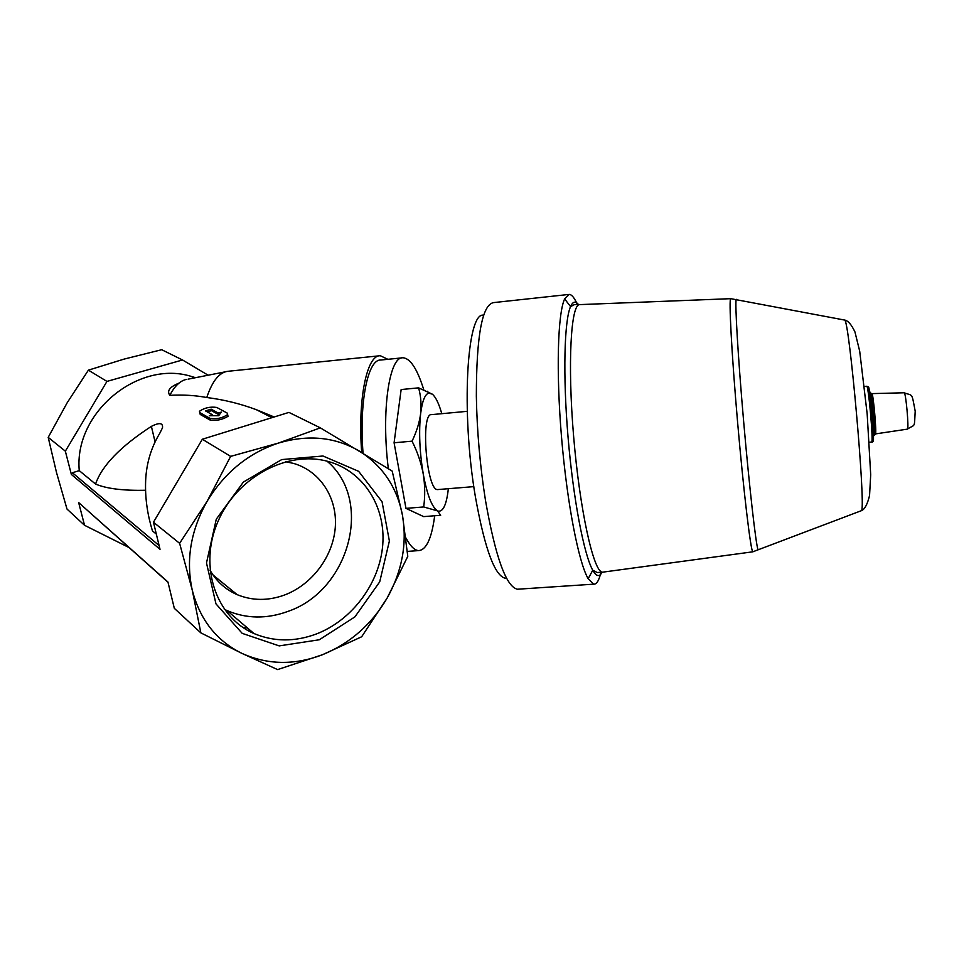 <?xml version="1.0" encoding="UTF-8"?>
<svg xmlns="http://www.w3.org/2000/svg" width="964" height="964" viewBox="0 0 964 964"><rect width="100%" height="100%" fill="white"/><g stroke="black" fill="none" stroke-linecap="round" stroke-linejoin="round"><path stroke-width="1.45" d="M209.995 570.122C216.478 581.413 225.552 589.607 237.192 594.668C252.243 600.789 267.884 600.958 284.127 595.162C311.818 584.967 332.99 556.758 335.267 527.573C337.617 498.388 320.554 471.251 293.634 463.431L285.609 461.696M319.301 639.771L354.909 616.888L379.72 581.834L389.384 541.009L382.057 501.738L358.632 471.324L322.976 456.008L281.753 459.575L243.386 482.072L216.285 519.174L206.489 562.964L215.972 603.874L242.205 633.36L279.199 645.892L319.301 639.771M48.2 437.355L65.347 451.176L71.372 474.457L160.024 549.335L153.457 522.223L179.617 543.322L207.2 501.147L230.637 456.382L278.319 443.115C308.179 434.306 335.159 436.945 359.259 451.032C382.648 465.841 397.072 487.326 402.518 515.499C407.206 543.792 402.084 571.315 387.154 598.054C371.61 624.515 350.04 643.41 322.422 654.749C294.454 665.377 267.63 664.919 241.94 653.387C216.551 640.819 199.994 619.78 192.294 590.269C185.703 560.156 190.667 530.453 207.2 501.147C224.745 472.456 248.447 453.116 278.319 443.115L320.337 427.859L392.191 471.083L402.518 515.499L407.784 556.361L387.154 598.054L361.657 636.77L322.422 654.749L277.608 669.594L241.94 653.387L200.861 632.878L174.315 608.332L167.941 581.991L78.65 502.569L84.531 525.284L66.998 509.064L56.502 472.505L48.2 437.355L67.131 402.844L88.387 370.152L124.127 359.09L161.711 349.715L182.533 359.982L208.14 375.213M155.047 441.801L151.384 426.365C159.397 422.328 163.097 422.81 162.494 427.799L159.771 433.306C150.517 448.597 145.769 465.528 145.552 484.097C145.299 499.533 147.6 515.138 152.457 530.899L151.215 526.645M151.384 426.365C120.524 446.404 101.919 465.636 95.556 484.061L79.253 470.637C73.794 412.279 138.828 359.536 191.667 376.538L195.547 377.695M156.337 534.092L152.457 530.899M247.435 627.962L243.073 627.54M178.991 383.118C169.712 386.889 166.664 390.962 169.833 395.324C182.786 394.601 195.102 395.336 206.778 397.517C223.72 399.638 240.229 403.687 256.291 409.664L274.162 416.978M228.01 416.303C222.684 419.581 216.816 420.882 210.405 420.22L200.223 414.448L199.452 411.254C204.609 407.748 210.405 406.483 216.828 407.471L227.239 413.11L227.637 414.568C222.359 418.159 216.466 419.424 209.983 418.352L199.813 412.604M169.833 395.324C174.617 386.058 180.135 380.756 186.401 379.406M448.344 488.712C446.621 504.172 443.32 511.655 438.427 511.149L423.69 506.956C425.184 496.111 425.028 485.085 423.22 473.878C421.111 462.66 417.376 451.755 412.05 441.175C416.544 431.896 419.412 422.714 420.641 413.616C421.569 404.555 420.882 395.963 418.593 387.853L432.354 394.18C435.74 397.06 438.885 403.567 441.789 413.689M418.593 387.853L401.144 389.552L394.083 442.777L405.964 508.365L423.678 516.62L440.668 515.294L437.523 510.812C431.968 507.377 427.197 495.062 423.22 473.878C419.593 451.851 418.738 431.764 420.641 413.616C422.268 401.012 424.991 394.168 428.787 393.095L432.354 394.18M600.946 572.291C599.054 580.509 596.608 584.473 593.631 584.172L588.173 578.725C578.665 562.687 567.025 503.075 561.53 437.198C555.987 371.321 557.746 313.396 564.639 298.924L569.242 294.406C571.809 294.562 574.532 297.96 577.412 304.612M568.555 294.478L493.604 302.6C482.169 304.588 476.421 335.761 476.349 396.12C476.975 431.245 480.036 466.106 485.531 500.702C495.46 557.035 506.076 586.546 517.355 589.233L593.631 584.172M483.699 315.252C466.913 310.757 460.78 411.785 475.409 496.906C485.157 550.986 495.592 578.159 506.678 578.436M438.186 489.531L437.74 489.567C426.606 491.471 420.171 412.363 431.619 414.628L467.239 411.327M394.083 442.777L412.05 441.175M405.964 508.365L423.69 506.956M405.952 537.972C410.327 546.19 414.568 550.396 418.701 550.589C426.389 549.914 431.727 538.298 434.692 515.752M423.75 389.685C417.316 369.055 410.411 358.427 403.036 357.764C389.299 355.945 381.057 411.013 388.347 468.721M206.778 397.517C212.333 380.84 219.491 372.092 228.239 371.248M261.352 411.58L261.642 412.411M361.693 452.502C357.596 398.65 366.995 354.644 380.286 355.716L387.853 359.307M363.054 453.321C359.006 401.59 367.995 358.982 380.804 360.03L402.108 357.861M128.875 547.468L84.531 525.284M179.617 543.322L192.294 590.269L200.861 632.878M65.347 451.176L106.956 381.407L88.387 370.152M106.956 381.407L182.533 359.982M168.013 582.292L78.65 502.569M71.372 474.457L72.384 472.758L79.253 470.637M153.457 522.223L202.344 439.235L230.637 456.382M202.344 439.235L288.947 412.399L320.337 427.859M221.346 412.086L218.635 415.725L209.321 415.737L212.478 414.773L205.501 410.893L211.176 409.182L218.201 413.038L221.346 412.086M219.768 414.207L218.539 414.532L218.201 413.038M218.539 414.532L211.502 410.664L211.176 409.182M211.502 410.664L207.296 411.893M212.695 415.737L212.478 414.773M145.564 490.254C123.272 490.76 106.606 488.7 95.556 484.061M224.311 609.296L227.046 610.586C246.459 618.804 266.654 619.105 287.634 611.513C349.498 590.739 373.791 500.232 327.013 461.166M316.433 633.951C352.511 620.057 379.9 582.786 382.768 544.564C385.733 506.377 363.404 471.022 327.977 461.419C287.814 450.08 236.891 476.891 217.888 521.681C198.439 566.302 215.924 617.261 253.966 633.529C273.969 641.879 294.791 642.024 316.433 633.951M602.054 572.23C599.488 577.279 596.391 576.605 592.752 570.218C583.955 554.77 573.194 498.653 568.025 436.873C562.819 375.08 564.277 320.53 570.555 306.588C572.857 301.431 575.508 300.78 578.508 304.636M907.293 429.161L907.413 429.137C909.148 428.872 905.811 391.649 904.148 392.782L871.878 393.613C873.167 392.36 876.866 433.716 875.469 433.908C874.951 436.21 874.469 432.197 874.035 421.858L871.432 395.903L871.878 393.613M873.396 433.077C876.927 449.441 870.661 378.093 870.034 394.818M872.034 437.246C876.854 461.575 868.468 366.163 867.962 390.938M871.601 442.054L871.673 442.042C873.601 442.56 868.359 383.72 866.696 386.287L864.467 386.492M860.744 510.932L861.659 510.583C865.6 503.051 849.417 321.217 844.729 320.084L844.163 319.976M758.825 549.504L758.029 549.817C755.872 544.323 749.377 487.435 743.678 421.846C737.966 356.246 734.809 302.226 736.231 299.358L736.725 299.455M753.185 551.721L752.776 551.818C750.631 550.239 743.618 491.628 737.605 422.353C731.58 353.065 728.676 297.575 730.772 298.671L579.738 304.612C570.929 303.66 567.398 362.813 573.628 436.463C579.774 510.113 593.475 571.507 602.307 572.218L603.994 571.989M210.405 420.22L209.983 418.352M159.108 545.54L72.384 472.758M213.08 575.038L237.192 594.668M271.92 417.677L256.291 409.664M194.379 377.924L191.667 376.538M428.787 393.095L427.51 391.276M579.738 304.612L574.604 304.54L570.555 306.588L564.639 298.924M730.772 298.671L844.729 320.084C848.043 320.651 851.441 324.591 854.935 331.893L859.695 351.185L867.166 413.857L870.697 474.746L869.552 495.568C867.431 504.208 864.792 509.209 861.659 510.583L752.776 551.818L602.307 572.218L597.186 572.508L592.752 570.218L588.173 578.725M473.818 486.627L437.74 489.567M875.469 433.908L907.413 429.137C915.535 423.678 914.185 429.185 915.198 411.182C911.51 391.878 913.089 396.18 904.148 392.782M869.335 442.235L871.673 442.042C873.023 443.488 873.444 437.777 872.938 424.895L869.383 391.517C868.648 387.865 867.757 386.118 866.696 386.287M188.113 379.153L225.263 371.839M379.274 355.824L228.625 371.224M418.701 550.589L407.374 551.408M228.022 416.303L227.637 414.568M227.046 610.586L253.966 633.529"/></g></svg>
